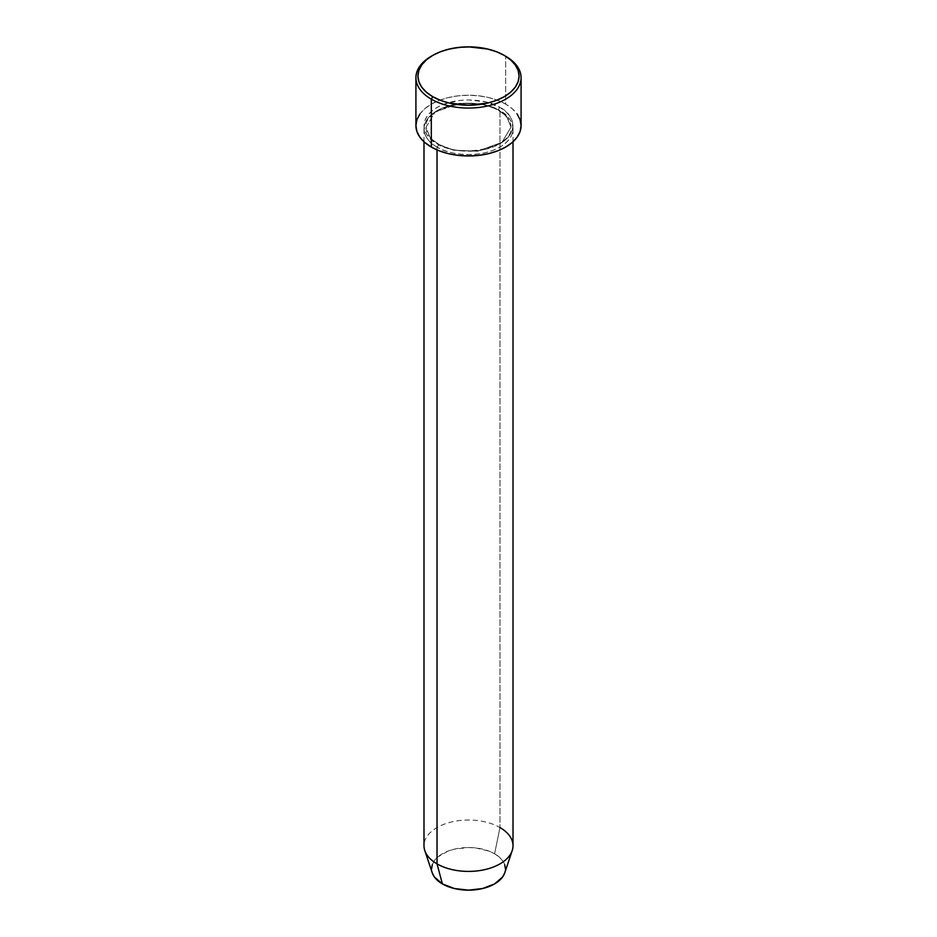<?xml version="1.0" encoding="UTF-8"?>
<svg xmlns="http://www.w3.org/2000/svg" width="937" height="937" viewBox="0 0 937 937"><rect width="100%" height="100%" fill="white"/><g stroke="black" fill="none" stroke-linecap="round" stroke-linejoin="round"><path stroke-width="0.7" stroke-dasharray="4.68 3.51" d="M498.543 109.91A2.026 1.171 -60 0 1 499.971 107.427C492.03 101.383 460.758 94.227 437.029 107.427C414.166 121.119 426.558 139.18 437.029 143.759A2.026 1.171 -60 0 1 438.047 143.666A2.026 1.171 -60 0 1 438.457 144.591L430.165 137.821L426.019 127.245L435.049 112.124L459.411 103.293L483.562 104.312L498.543 109.91L483.562 104.312L459.411 103.293L435.049 112.124L426.019 127.245L430.165 137.821L438.457 144.591A2.026 1.171 -60 0 1 437.029 147.062C426.558 142.483 414.166 124.422 437.029 110.73C460.758 97.53 492.03 104.686 499.971 110.73A2.026 1.171 -60 0 1 498.952 110.835A2.026 1.171 -60 0 1 498.543 109.91A2.026 1.171 120 0 0 498.952 110.835A2.026 1.171 120 0 0 499.971 110.73A44.507 25.697 180 0 1 513.007 128.896A44.507 25.697 180 0 1 485.53 152.637A44.507 25.697 180 0 1 437.029 147.062L437.029 149.932L437.029 147.062A44.507 25.697 180 0 1 423.992 128.896A44.507 25.697 180 0 1 451.47 105.167A44.507 25.697 180 0 1 499.971 110.73L499.971 827.547L499.971 110.73C510.442 115.321 522.834 133.37 499.971 147.062C476.242 160.262 444.97 153.118 437.029 147.062A2.026 1.171 120 0 0 438.457 144.591L453.438 150.178L477.589 151.208L501.951 142.365L510.981 127.245L506.835 116.68L498.543 109.91L506.835 116.68L510.981 127.245L501.951 142.365L477.589 151.208L453.438 150.178L438.457 144.591A2.026 1.171 120 0 0 438.047 143.666A2.026 1.171 120 0 0 437.029 143.759L451.47 149.334L459.821 150.798L477.179 150.798L485.53 149.334L499.971 143.759L505.5 139.871L509.611 135.432L512.152 130.606L513.007 125.593L512.152 120.58L509.611 115.766L505.5 111.327L499.971 107.427L485.53 101.864L468.5 99.908L459.821 100.4L443.775 104.23L437.029 107.427L431.5 111.327L427.389 115.766L424.848 120.58L423.992 125.593L424.848 130.606L427.389 135.432L431.5 139.871L437.029 143.759C444.97 149.803 476.242 156.959 499.971 143.759C522.834 130.067 510.442 112.018 499.971 107.427A2.026 1.171 120 0 0 498.543 109.91M504.75 872.874A36.918 21.317 0 0 0 494.607 853.771L499.971 827.547A44.507 25.697 0 0 0 451.47 821.972A44.507 25.697 0 0 0 423.992 845.713M513.007 845.713A44.507 25.697 0 0 0 499.971 827.547L494.607 853.771L499.198 856.992L502.607 860.681L504.703 864.675M521.089 125.593A52.589 30.371 0 0 0 505.687 104.124L505.687 56.232L505.687 104.124A52.589 30.371 0 0 0 448.378 97.542A52.589 30.371 0 0 0 415.911 125.593M505.418 868.833L504.703 872.991M432.297 872.991L431.582 868.833M432.297 864.675L434.393 860.681L437.802 856.992L447.991 851.112L454.375 849.145L468.5 847.528L475.703 847.938L489.009 851.112L494.607 853.771A36.918 21.317 0 0 0 451.189 850.011A36.918 21.317 0 0 0 432.25 872.874M432.039 55.81A52.589 30.371 180 0 1 505.687 56.232A52.589 30.371 0 0 0 431.313 56.232M419.905 113.974L424.766 108.727L431.313 104.124L439.277 100.353L448.378 97.542L458.24 95.82L468.5 95.234L478.76 95.82L488.622 97.542L497.723 100.353L505.687 104.124L512.234 108.727L517.095 113.974M424.801 850.585A44.507 25.697 180 0 1 447.64 823.026A44.507 25.697 180 0 1 499.971 827.547M504.258 55.4L505.687 56.232M438.047 143.666C426.323 136.263 425.878 129.646 426.019 127.245C423.325 107.814 474.532 94.801 498.952 110.835C510.759 118.308 511.11 124.926 510.981 127.245C513.675 146.676 462.468 159.7 438.047 143.666M513.007 128.896L513.007 141.78M423.992 128.896L423.992 141.78"/><path stroke-width="1.41" d="M432.742 55.4L431.313 56.232A52.589 30.371 0 0 0 431.313 99.17L432.742 96.687A50.575 29.199 180 0 1 432.742 55.4A50.575 29.199 180 0 1 504.258 55.4L496.598 51.769L487.849 49.075L468.5 46.85L458.638 47.412L449.151 49.075L440.402 51.769L432.742 55.4L426.452 59.827L421.779 64.876L418.898 70.345L417.925 76.049L418.898 81.742L421.779 87.223L426.452 92.271L432.742 96.687L440.402 100.318L449.151 103.023L468.5 105.249L487.849 103.023L496.598 100.318L504.258 96.687L510.548 92.271L515.221 87.223L518.102 81.742L519.075 76.049L518.102 70.345L515.221 64.876L510.548 59.827L504.258 55.4A50.575 29.199 180 0 1 504.258 96.687A50.575 29.199 180 0 1 432.742 96.687L431.313 99.17A52.589 30.371 0 0 0 505.687 99.17A52.589 30.371 0 0 0 505.687 56.232L505.687 56.232A52.589 30.371 180 0 1 521.089 77.701A52.589 30.371 180 0 1 488.622 105.752A52.589 30.371 180 0 1 431.313 99.17L431.313 147.062A52.589 30.371 0 0 0 488.622 153.645A52.589 30.371 0 0 0 521.089 125.593L520.082 131.52L517.095 137.212L512.234 142.471L505.687 147.062L497.723 150.845L488.622 153.645L478.76 155.378L468.5 155.964L458.24 155.378L448.378 153.645L439.277 150.845L431.313 147.062L431.313 99.17A52.589 30.371 180 0 1 415.911 77.701A52.589 30.371 180 0 1 432.039 55.81M499.971 827.547A44.507 25.697 180 0 1 512.199 850.585A44.507 25.697 180 0 1 481.536 870.286A44.507 25.697 180 0 1 437.029 863.879L442.393 883.907A36.918 21.317 0 0 0 479.322 889.213A36.918 21.317 0 0 0 504.75 872.874L502.607 876.997L494.607 883.907L482.625 888.522L468.5 890.15L454.375 888.522L442.393 883.907L434.393 876.997L432.25 872.862A36.918 21.317 0 0 0 442.393 883.907L437.029 863.879A44.507 25.697 0 0 0 485.53 869.454A44.507 25.697 0 0 0 513.007 845.713L513.007 141.78M437.029 149.932L437.029 863.879L437.029 149.932M504.703 864.675L505.418 868.833M431.582 868.833L432.297 864.675M415.911 77.701L415.911 125.593A52.589 30.371 0 0 0 431.313 147.062L424.766 142.471L419.905 137.212L416.918 131.52L415.911 125.593L416.918 119.667L419.905 113.974M517.095 113.974L520.082 119.667L521.089 125.593L521.089 77.701M423.992 141.78L423.992 845.713A44.507 25.697 0 0 0 437.029 863.879A44.507 25.697 180 0 1 424.801 850.585L432.25 872.874M512.199 850.585L504.75 872.874"/></g></svg>
